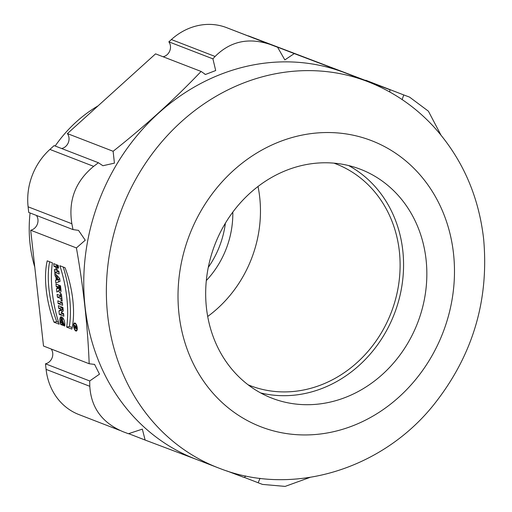 <?xml version="1.0" encoding="UTF-8"?>
<svg xmlns="http://www.w3.org/2000/svg" width="512" height="512" viewBox="0 0 512 512"><rect width="100%" height="100%" fill="white"/><g stroke="black" fill="none" stroke-linecap="round" stroke-linejoin="round"><path stroke-width="0.77" d="M333.946 163.142A118.874 105.254 -68.8 0 1 335.2 163.61A118.874 105.254 -68.8 0 1 335.885 163.872A118.874 105.254 -68.8 0 1 391.142 312.717A118.874 105.254 -68.8 0 1 250.086 385.6A118.874 105.254 -68.8 0 1 248.16 384.832M348.614 165.555A122.714 108.646 -68.8 0 1 394.31 313.946A122.714 108.646 -68.8 0 1 260.634 392.922M98.048 105.882A130.381 115.437 111.2 0 0 55.162 146.016M30.08 212.966A130.381 115.437 111.2 0 0 34.784 267.155M225.395 223.168A88.198 78.093 -68.8 0 1 208.288 267.379M232.813 212.109A88.198 78.093 -68.8 0 1 206.33 280.55M258.016 186.477A118.874 105.254 -68.8 0 1 207.712 316.467M57.939 287.52L56.48 288.736L56.851 292.109L58.522 290.726A3.354 1.344 -102.4 0 0 60.224 292.602A3.354 1.344 -102.4 0 0 60.954 289.894L60.499 285.766L55.955 284.006L56.262 286.771L57.92 287.411L60.659 286.803M66.65 327.085A65.357 26.202 -102.4 0 0 59.866 265.728L65.062 267.738A54.938 22.022 77.6 0 1 71.846 329.094L66.65 327.085A65.357 26.202 -102.4 0 0 59.866 265.728L65.062 267.738A54.938 22.022 77.6 0 1 71.846 329.094L66.65 327.085L69.395 326.483L72.186 327.558M75.878 331.008A4.128 1.658 -102.4 0 0 76.326 331.053A4.128 1.658 -102.4 0 0 77.056 326.669A4.128 1.658 -102.4 0 0 74.554 322.989A4.128 1.658 -102.4 0 0 73.722 326.848A4.128 1.658 -102.4 0 0 75.878 331.008A4.128 1.658 -102.4 0 0 76.768 325.626A4.128 1.658 -102.4 0 0 73.67 324.429A4.128 1.658 -102.4 0 0 75.878 331.008M58.643 308.307L61.184 309.286L58.938 310.944L59.322 314.445L63.866 316.198L63.578 313.562L61.094 312.602L63.29 310.982L62.899 307.424L58.355 305.67L58.643 308.307L61.184 309.286L58.938 310.944L59.322 314.445L63.866 316.198L63.578 313.562L61.094 312.602L63.29 310.982L62.899 307.424L58.355 305.67L58.643 308.307L61.389 307.706L61.293 306.803M60.755 324.512C57.094 312.819 65.651 316.096 64.774 326.067L63.782 325.683L61.274 322.067L62.656 322.605L62.957 325.363L60.755 324.512L60.954 316.525L64.774 326.067L63.782 325.683L61.658 319.379L61.274 322.067L62.656 322.605L62.957 325.363L60.755 324.512L62.816 324.058M30.694 230.227L76.41 247.93C83.462 287.603 87.725 326.208 89.184 363.744L43.507 346.029L30.694 230.227A9.203 8.147 111.2 0 0 36.422 215.424M54.016 322.195L59.206 324.205A65.357 26.202 77.6 0 1 52.422 262.848L47.226 260.838A54.938 22.022 -102.4 0 0 54.016 322.195L59.206 324.205A65.357 26.202 77.6 0 1 52.422 262.848L47.226 260.838A54.938 22.022 -102.4 0 0 54.016 322.195L56.762 321.594A54.938 22.022 77.6 0 1 49.632 261.773M54.01 266.4L55.802 267.091L56.141 270.163L54.349 269.466L54.656 272.23L59.2 273.984L58.893 271.226L57.242 270.586L56.902 267.52L58.554 268.16L58.246 265.395L53.702 263.642L54.01 266.4L55.802 267.091L56.141 270.163L54.349 269.466L54.656 272.23L59.2 273.984L58.893 271.226L57.242 270.586L56.902 267.52L58.554 268.16L58.246 265.395L53.702 263.642L54.01 266.4L56.755 265.798L56.64 264.774M60.55 295.744L57.107 294.406L57.414 297.171L60.858 298.502L61.094 300.678L62.195 301.107L61.408 293.99L60.307 293.562L60.55 295.744L57.107 294.406L57.414 297.171L60.858 298.502L61.094 300.678L62.195 301.107L61.408 293.99L60.307 293.562L60.55 295.744L61.581 295.514M58.125 303.584L62.669 305.338L62.362 302.579L57.818 300.819L58.125 303.584L62.669 305.338L62.362 302.579L57.818 300.819L58.125 303.584L60.87 302.976L60.755 301.958M55.066 275.974L55.872 276.813L56.224 280L55.546 280.269L55.846 283.027L60.019 281.408L59.68 278.342L54.765 273.21L55.066 275.974L55.872 276.813L56.224 280L55.546 280.269L55.846 283.027L60.019 281.408L59.68 278.342L54.765 273.21L55.066 275.974L56.998 275.546M272.685 398.458A122.714 108.646 -68.8 0 1 271.974 398.182A122.714 108.646 -68.8 0 1 214.931 244.531A122.714 108.646 -68.8 0 1 360.544 169.299A122.714 108.646 -68.8 0 1 417.741 322.554A122.714 108.646 -68.8 0 1 272.685 398.458M260.019 478.317L258.157 482.771L262.496 484.41L285.133 486.4L309.952 477.414M244.448 477.44L258.15 482.758M244.371 477.542L245.67 475.949M128.525 433.606L145.12 440.045M128.442 433.728L142.342 429.126L145.126 440.051L196.845 459.565M226.726 470.886L244.365 477.555M119.654 430.33L78.848 414.541A61.357 54.323 -68.8 0 1 46.093 369.382L45.472 363.814L89.702 380.96L89.798 386.342C91.136 407.706 102.189 422.816 122.95 431.68L128.429 433.741M122.56 431.533L122.95 431.68M89.184 363.744L94.586 364.429L99.488 374.163L89.702 380.973M45.472 363.814A9.203 8.147 111.2 0 0 51.206 349.018M73.005 229.587L28.73 212.448L28.102 206.81A61.357 54.323 -68.8 0 1 49.907 149.421L54.118 145.613L98.4 162.739L93.664 166.349C75.43 181.318 68.16 200.454 71.859 223.75L73.005 229.587L78.515 230.368L85.242 240.198L76.41 247.93M270.067 44.41C248.64 37.274 230.323 41.28 215.117 56.435L212.909 58.848L215.699 70.534L205.466 74.477L201.107 71.437C174.611 99.245 145.28 125.856 113.12 151.277L114.426 163.142L102.912 165.728L98.4 162.739M61.632 148.518A9.203 8.147 111.2 0 0 68.358 142.541A9.203 8.147 111.2 0 0 67.405 133.594L155.565 53.856L201.101 71.45M113.12 151.277L67.405 133.594M212.902 58.854L168.851 41.837L171.379 39.552A61.357 54.323 -68.8 0 1 226.272 27.52L272.288 45.242M163.085 56.762A9.203 8.147 111.2 0 0 169.811 50.784A9.203 8.147 111.2 0 0 168.851 41.837M277.632 47.27L270.067 44.397M219.456 468.314A207.072 183.341 -68.8 0 1 218.259 467.859L195.648 459.11A207.072 183.341 -68.8 0 1 99.13 200.499A207.072 183.341 -68.8 0 1 343.91 72.41L294.278 53.587L284.832 59.917L277.632 47.29M248.301 35.974A9.203 8.147 111.2 0 0 248.339 35.859L387.13 88.678M294.272 53.587L248.339 35.859M389.837 92.019L389.901 89.741L343.91 72.41A207.072 183.341 -68.8 0 1 345.107 72.87L367.712 81.619C392.941 91.475 414.867 106.413 433.485 126.445C461.946 157.856 478.662 195.398 483.642 239.072C489.184 300.934 472.416 356.333 433.344 405.274C381.773 469.446 292.576 497.088 219.539 468.346L218.259 467.859A207.072 183.341 -68.8 0 1 121.997 208.57A207.072 183.341 -68.8 0 1 367.712 81.619M403.731 94.931L365.798 80.25A61.357 54.323 -68.8 0 1 366.15 80.384L365.798 80.25M409.606 97.133L403.744 94.925L402.15 99.584M440.883 134.944L428.403 111.187L409.606 97.146M62.758 317.536L62.694 319.155M63.782 325.683L64.787 325.466M61.184 309.286L63.059 308.877M62.995 308.326L61.389 307.706M58.938 310.944L61.683 310.342L63.104 309.293M59.322 314.445L62.067 313.837L61.971 312.941M61.869 312.032L61.683 310.342M63.674 314.458L62.067 313.837M75.814 330.394A3.494 1.402 -102.4 0 0 76.192 330.432A3.494 1.402 -102.4 0 0 76.806 326.72A3.494 1.402 -102.4 0 0 74.688 323.61A3.494 1.402 -102.4 0 0 73.984 326.88A3.494 1.402 -102.4 0 0 75.814 330.394A3.494 1.402 -102.4 0 0 76.563 325.843A3.494 1.402 -102.4 0 0 73.939 324.826A3.494 1.402 -102.4 0 0 75.814 330.394M63.219 267.027A65.357 26.202 77.6 0 1 69.395 326.483M58.598 322.304L56.762 321.594M55.802 267.091L58.374 266.528M58.362 266.419L56.755 265.798M56.141 270.163L57.165 269.933M54.656 272.23L57.402 271.622L57.286 270.605M59.002 272.25L57.402 271.622M56.902 267.52L58.445 267.181M57.414 297.171L60.16 296.57L60.045 295.546M60.858 298.502L61.882 298.278M61.766 297.19L60.16 296.57M61.094 300.678L62.125 300.454M62.47 303.603L60.87 302.976M56.704 277.683L56.934 279.725L58.195 279.238L56.704 277.683L56.934 279.725L58.195 279.238L56.704 277.683L58.637 277.261M58.195 279.238L59.738 278.899M56.934 279.725L59.763 279.091M55.872 276.813L57.805 276.384M56.224 280L58.957 279.283M55.546 280.269L58.97 279.398M58.547 281.984L58.285 279.661M59.706 288.102L59.776 288.749A1.114 0.448 77.6 0 1 59.411 289.632A1.114 0.448 77.6 0 1 58.81 288.371L58.739 287.731L59.706 288.102L59.776 288.749A1.114 0.448 77.6 0 1 59.533 289.645A1.114 0.448 77.6 0 1 58.81 288.371L58.739 287.731L60.736 287.878M58.739 287.731L60.672 287.302M56.262 286.771L57.914 287.411L56.48 288.736L56.851 292.109L58.522 290.726A3.354 1.344 -102.4 0 0 60.282 292.589A3.354 1.344 -102.4 0 0 60.954 289.894L60.499 285.766L55.955 284.006L56.262 286.771L59.008 286.17L58.893 285.146M60.614 286.79L59.008 286.17M56.48 288.736L58.797 288.224M60.058 287.437L60.634 286.963M59.488 290.515L59.392 289.626M58.522 290.726L60.986 290.182M75.373 327.584L74.63 328.192L74.56 327.507L75.283 326.906L74.33 325.434L76.256 326.182L76.422 327.712A1.267 0.512 77.6 0 1 76.147 328.742A1.267 0.512 77.6 0 1 75.373 327.584L74.63 328.192L74.56 327.507L75.283 326.906L74.33 325.434L76.256 326.182L76.422 327.712A1.267 0.512 77.6 0 1 76.077 328.742A1.267 0.512 77.6 0 1 75.373 327.584L75.622 327.526M75.494 326.477L75.597 327.392L76.147 327.61L76.045 326.688L75.494 326.477L76.013 328.122L76.045 326.688L75.494 326.477L76.269 326.304M74.56 327.507L75.584 327.283M75.219 326.368L76.192 326.157M74.394 326.048L75.366 325.837M89.798 386.298L46.093 369.382M28.102 206.81L71.853 223.738M93.658 166.355L49.907 149.421M171.379 39.552L215.091 56.467M267.782 43.584L226.272 27.52M261.792 427.136A153.389 135.808 111.2 0 0 453.517 253.626A153.389 135.808 111.2 0 0 233.472 170.47A153.389 135.808 111.2 0 0 261.792 427.136M59.776 288.749L60.806 288.518M94.176 364.282L94.579 364.435M204.774 74.189L205.472 74.458M61.658 319.379L63.584 318.957M75.552 323.418L74.688 323.61M77.05 330.246L76.192 330.432M60.896 289.344L59.533 289.645M76.442 328.026L76.013 328.122"/></g></svg>
